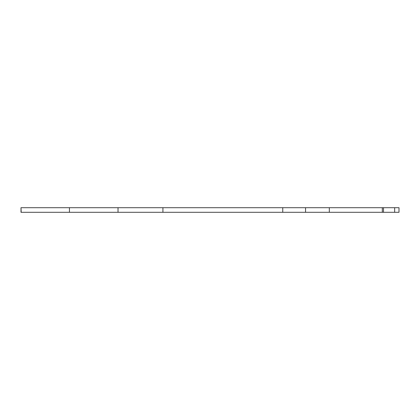 <?xml version="1.0" encoding="UTF-8"?>
<svg xmlns="http://www.w3.org/2000/svg" width="420" height="420" viewBox="0 0 420 420"><rect width="100%" height="100%" fill="white"/><g stroke="black" fill="none" stroke-linecap="round" stroke-linejoin="round"><path stroke-width="0.63" d="M383.481 212.299L383.481 207.701L118.025 207.701L118.025 212.299L399 212.299L399 207.701L394.663 207.701L394.663 212.299M118.025 212.299L21 212.299L21 207.701L21.179 212.299M383.481 207.701L394.663 207.701M118.025 207.701L21.179 207.701M162.918 207.701L162.918 212.299M282.76 207.701L282.76 212.299M69.447 207.701L69.447 212.299M382.31 207.701L382.31 212.299M329.322 207.701L329.322 212.299M305.555 207.701L305.555 212.299"/></g></svg>
